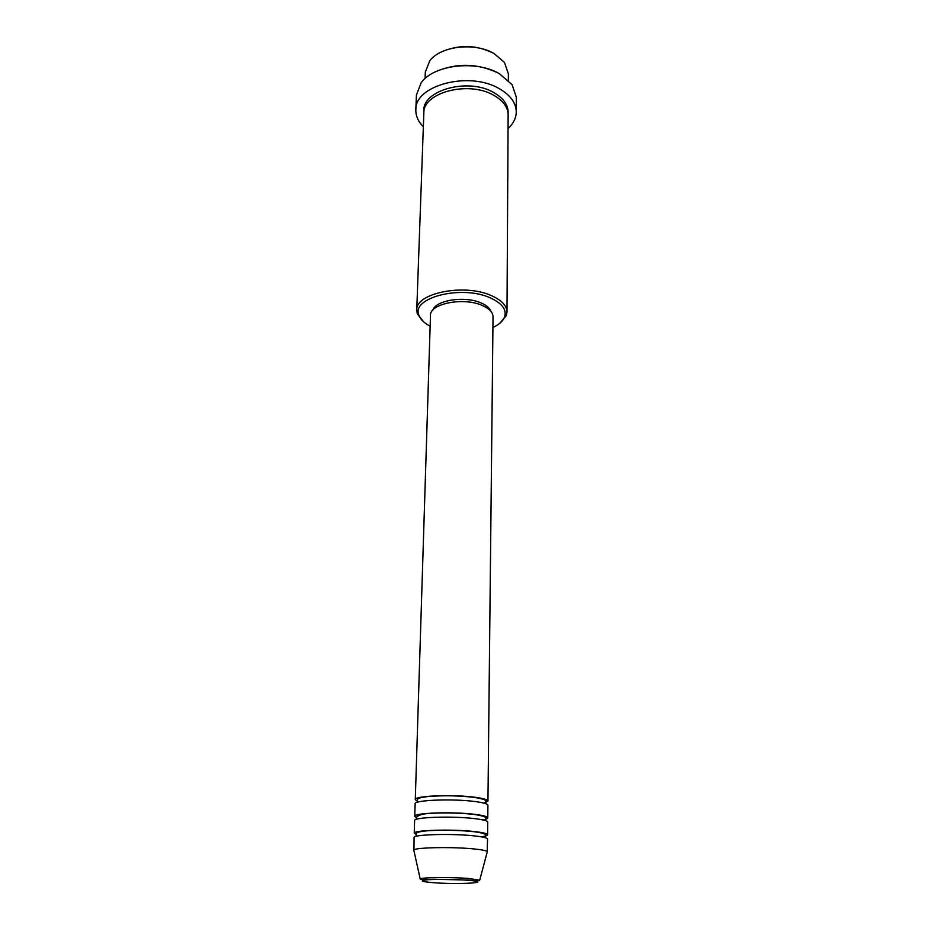 <?xml version="1.0" encoding="UTF-8"?>
<svg xmlns="http://www.w3.org/2000/svg" width="930" height="930" viewBox="0 0 930 930"><rect width="100%" height="100%" fill="white"/><g stroke="black" fill="none" stroke-linecap="round" stroke-linejoin="round"><path stroke-width="1.4" d="M417.245 801.183L415.28 799.602C413.815 795.813 453.224 794.208 475.16 797.289C483.507 798.428 487.773 799.707 487.948 801.125L484.019 803.16M416.745 817.796L414.745 816.354L415.14 803.776C413.687 800.067 453.131 798.521 475.102 801.544C483.461 802.66 487.727 803.904 487.913 805.299L487.773 817.877C487.715 818.644 486.088 819.318 482.879 819.911M414.745 816.354C413.269 812.89 452.864 811.495 474.916 814.355C483.309 815.401 487.599 816.575 487.773 817.877M416.233 834.57L414.222 833.257L414.617 820.562C413.141 817.179 452.782 815.842 474.858 818.644C483.263 819.679 487.553 820.818 487.727 822.097L487.599 834.791C487.518 835.582 485.425 836.256 481.31 836.814M414.222 833.257C412.722 830.13 452.515 828.956 474.672 831.583C483.112 832.548 487.413 833.617 487.599 834.791M413.931 850.741L414.083 837.512C412.583 834.466 452.422 833.338 474.614 835.919C483.054 836.861 487.367 837.907 487.553 839.046L487.157 852.275M443.319 51.104C460.42 44.431 477.02 45.093 493.109 53.08M508.35 80.282L508.385 73.796L504.42 62.38L494.167 53.603C475.021 42.001 440.588 45.989 429.765 60.81L425.324 72.063L425.091 78.539M492.923 327.5C499.038 324.628 502.921 321.129 504.572 317.037C506.92 309.69 502.154 303.296 490.296 297.867C461.722 284.615 410.723 297.67 418.942 315.235C420.418 319.409 424.15 323.059 430.137 326.186M423.685 321.885L417.291 313.782L416.745 310.097C415.326 293.101 464.5 283.139 491.482 295.659C501.642 300.204 506.804 305.645 506.99 311.992L506.292 315.642L499.561 323.477M436.484 71.319C456.932 62.938 477.183 63.356 497.259 72.587M516.278 111.914L516.313 97.232L512.105 84.665L499.352 73.691C475.974 59.729 433.52 64.868 421.151 82.77L416.408 95.139L415.838 109.81C414.489 85.362 469.336 70.703 499.212 88.641C510.384 95.081 516.069 102.846 516.278 111.914C516.162 118.029 513.418 123.574 508.059 128.538M416.745 310.097L423.836 113.088C422.72 92.582 468.604 80.352 493.702 95.267C503.165 100.661 507.978 107.194 508.14 114.855L506.99 311.992M415.28 799.602L430.474 315.433C429.532 303.692 463.419 296.903 482.135 305.412C489.285 308.539 492.912 312.317 493.04 316.746L487.948 801.125M432.776 310.202C435.624 300.158 464.895 295.612 481.031 302.924C486.46 305.249 489.773 308.086 490.97 311.411M423.348 126.771C418.198 121.574 415.698 115.925 415.838 109.81M413.687 850.322L413.792 850.078C414.454 847.439 453.026 846.684 474.428 848.974C482.17 849.776 486.471 850.659 487.332 851.624L487.413 851.868M467.848 880.257C453.503 879.269 440.262 879.083 428.125 879.71C419.105 880.559 420.558 881.535 432.508 882.617C458.56 884.825 495.934 882.477 467.848 880.257M479.694 880.245C479.276 880.908 475.497 880.861 468.336 880.071L433.996 879.245C424.347 879.768 419.756 879.687 420.221 879.001C420.906 877.327 451.91 877.002 469.185 878.525L479.694 880.245L487.332 851.624M423.952 111.751C420.918 90.663 467.918 77.132 493.737 92.535C503.793 98.336 508.582 105.334 508.094 113.507M417.21 802.311L417.256 801.056C417.93 799.312 415.512 798.138 427.463 796.592C442.994 795.29 458.757 795.569 474.765 797.44C490.412 800.312 484.495 800.951 485.913 802.485L485.902 803.753M416.698 819.237L416.71 818.505C414.989 817.435 416.989 815.994 422.708 814.18C433.682 812.402 459.571 812.564 474.498 814.506C492.795 817.284 483.158 819.435 485.727 819.958L485.716 820.679M416.187 836.314L416.198 835.431C417.442 835.198 412.676 832.478 423.58 831.164C435.647 829.723 459.827 830.037 474.23 831.746C492.144 834.117 483.17 836.396 485.53 836.884L485.507 837.767M418.942 315.235L417.291 313.782M420.221 879.001L413.792 850.078M504.572 317.037L506.292 315.642"/></g></svg>

